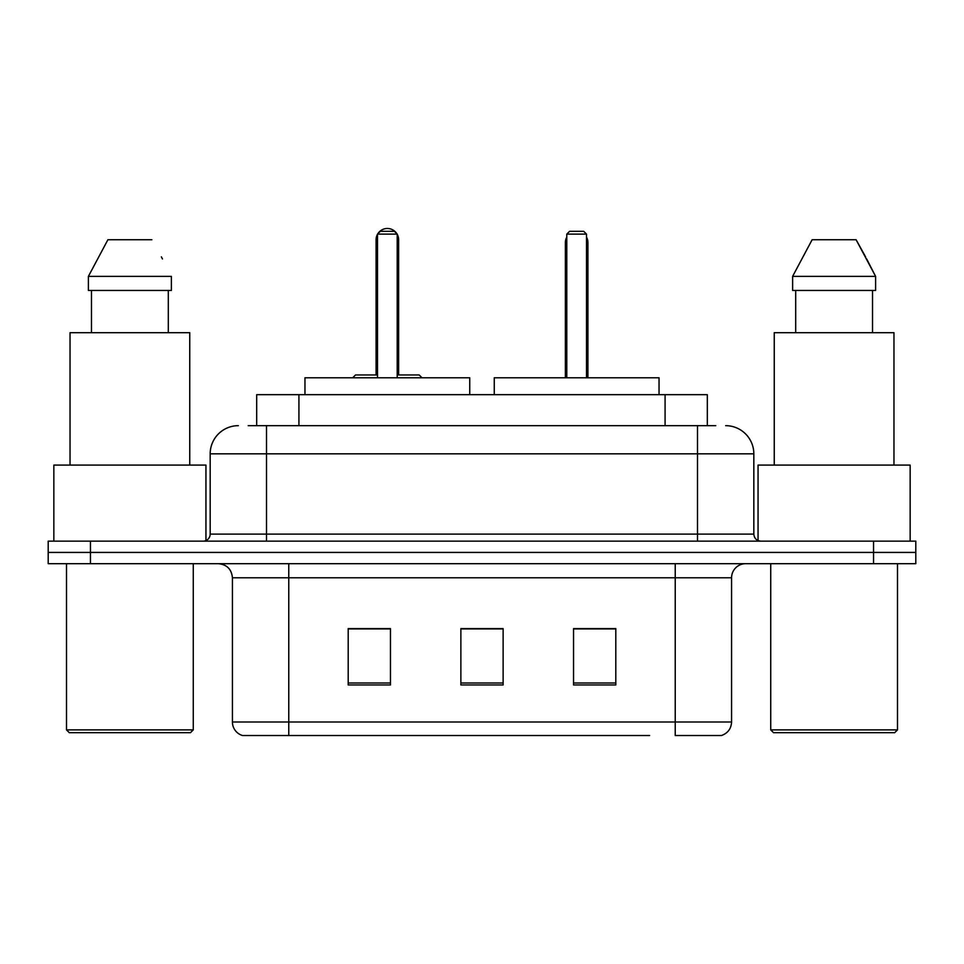 <?xml version="1.0" encoding="UTF-8"?>
<svg xmlns="http://www.w3.org/2000/svg" width="964" height="964" viewBox="0 0 964 964"><rect width="100%" height="100%" fill="white"/><g stroke="black" fill="none" stroke-linecap="round" stroke-linejoin="round"><path stroke-width="1.45" d="M248.206 425.666L266.51 425.666L248.206 425.666L256.677 425.666L256.677 394.674L707.323 394.674L707.323 425.666M238.337 425.666A28.173 28.173 0 0 0 210.176 453.827L210.176 534.116A7.037 7.037 0 0 1 203.127 541.153M725.663 425.666A28.173 28.173 0 0 1 753.824 453.827L266.51 453.827L266.51 425.666L715.794 425.666M753.824 453.827L753.824 534.116C754.246 538.394 756.595 540.732 760.873 541.153M90.447 541.153L48.2 541.153L48.2 552.42L90.447 552.42L48.2 552.42L48.2 563.687L90.447 563.687L90.447 552.42L873.553 552.42L90.447 552.42L90.447 541.153L873.553 541.153L873.553 552.42L915.8 552.42L873.553 552.42L873.553 563.687L90.447 563.687M873.553 563.687L915.8 563.687L915.8 541.153L873.553 541.153M314.397 735.52L243.265 735.52M731.58 722C731.182 728.748 727.808 733.255 721.434 735.52L675.234 735.52L675.234 722L731.58 722L731.58 577.773A14.086 14.086 0 0 1 745.666 563.687M242.567 735.52A14.086 14.086 0 0 1 232.42 722L232.42 577.773C231.589 569.218 226.889 564.53 218.334 563.687M615.803 684.958L615.803 628.612L573.544 628.612L573.544 684.958L615.803 684.958M390.456 684.958L390.456 628.612L348.197 628.612L348.197 684.958L390.456 684.958M503.124 684.958L503.124 628.612L460.876 628.612L460.876 684.958L503.124 684.958M649.603 735.52L288.766 735.52L288.766 722L675.234 722L675.234 577.773L232.42 577.773M503.124 628.902L460.876 628.902M390.456 628.902L348.197 628.902M615.803 628.902L573.544 628.902M190.45 732.7L69.324 732.7L66.504 729.881L193.27 729.881L190.45 732.7M66.504 563.687L66.504 729.881M193.27 563.687L193.27 729.881M205.947 540.563L205.947 465.094L53.839 465.094L53.839 541.153M189.751 465.094L189.751 332.701L70.035 332.701L70.035 465.094M168.302 290.453L168.302 332.701L168.302 290.453M88.399 276.367L107.896 239.747L88.399 276.367L88.399 290.453L171.375 290.453L171.375 276.367L88.399 276.367M162.482 258.967L161.362 256.858M91.484 290.453L91.484 332.701M151.878 239.747L107.896 239.747M469.745 394.674L469.745 377.78L304.961 377.78L304.961 394.674M377.49 234.119L380.31 231.3L394.397 231.3L397.216 234.119L377.49 234.119L377.49 377.78M397.216 234.119L397.216 377.78M397.216 239.747L398.626 239.747L398.626 374.96L402.844 374.96L397.216 374.96L419.183 374.96L422.003 377.78M377.49 234.288A11.267 11.267 0 0 0 376.081 239.747L376.081 374.96L371.863 374.96L377.49 374.96L355.523 374.96L352.704 377.78M894.676 732.7L773.55 732.7L770.73 729.881L897.496 729.881L894.676 732.7M770.73 563.687L770.73 729.881M897.496 563.687L897.496 729.881M910.161 541.153L910.161 465.094L758.053 465.094L758.053 540.563M893.965 465.094L893.965 332.701L774.249 332.701L774.249 465.094M866.696 258.967L875.601 276.367L792.625 276.367L812.122 239.747L792.625 276.367L792.625 290.453L875.601 290.453L875.601 276.367L875.601 290.453M875.601 276.367L856.104 239.747L865.588 256.858M795.698 290.453L795.698 332.701M872.516 332.701L872.516 290.453M856.104 239.747L812.122 239.747M659.039 394.674L659.039 377.78L494.255 377.78L494.255 394.674M566.784 234.119L569.604 231.3L583.69 231.3L586.51 234.119L566.784 234.119L566.784 377.78M586.51 234.119L586.51 377.78M587.919 377.78L587.919 242.567A11.267 11.267 0 0 0 586.51 237.108M565.374 377.78L565.374 242.567L566.784 242.567M298.924 425.666L298.924 394.674M665.076 425.666L665.076 394.674M266.51 541.153L266.51 453.827L210.176 453.827M210.176 534.116L753.824 534.116M697.49 425.666L697.49 541.153M675.234 563.687L675.234 577.773L731.58 577.773M232.42 722L288.766 722L288.766 563.687M503.124 682.994L460.876 682.994M390.456 682.994L348.197 682.994M615.803 682.994L573.544 682.994M376.081 239.747L377.49 239.747M586.51 242.567L587.919 242.567M398.626 239.747A11.267 11.267 0 0 0 397.216 234.288M396.963 233.866A11.267 11.267 0 0 0 377.743 233.866M566.784 237.108A11.267 11.267 0 0 0 565.374 242.567"/></g></svg>
